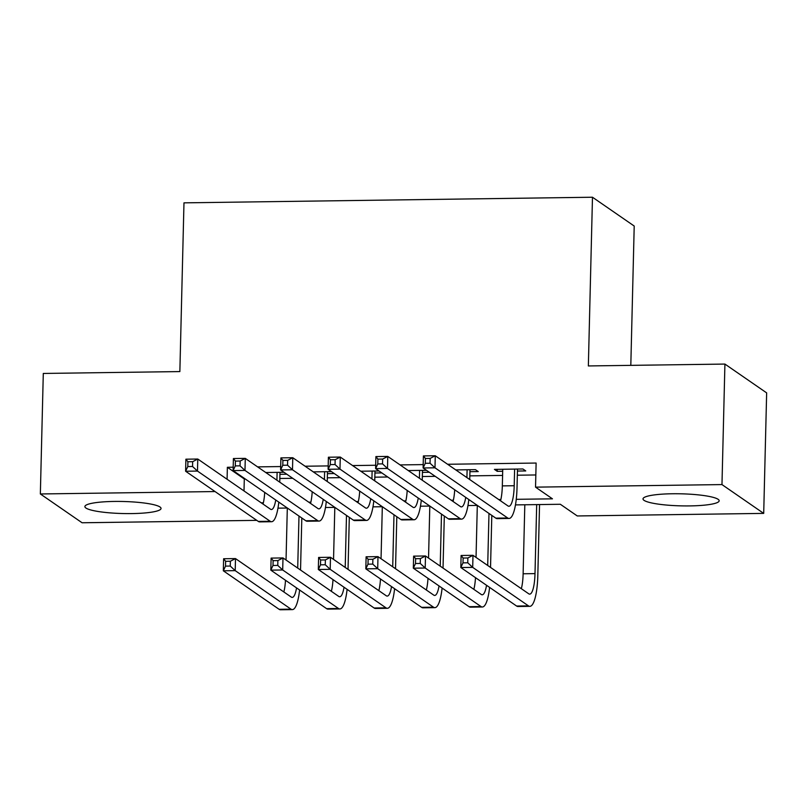 <?xml version="1.0" encoding="UTF-8"?>
<svg xmlns="http://www.w3.org/2000/svg" width="807" height="807" viewBox="0 0 807 807"><rect width="100%" height="100%" fill="white"/><g stroke="black" fill="none" stroke-linecap="round" stroke-linejoin="round"><path stroke-width="1.21" d="M114.17 501.44A38.09 6.022 1.4 0 1 161.047 508.45A38.09 6.022 1.4 0 1 131.763 513.585A38.09 6.022 1.4 0 1 84.886 506.584A38.09 6.022 1.4 0 1 114.17 501.44M672.292 493.763A38.09 6.022 1.4 0 1 719.168 500.774A38.09 6.022 1.4 0 1 689.884 505.908A38.09 6.022 1.4 0 1 643.008 498.908A38.09 6.022 1.4 0 1 672.292 493.763M630.812 365.369L634.211 226.041L592.479 197.231L183.976 202.85L179.86 371.573L43.296 373.449L40.35 493.965L215.045 491.554M592.479 197.231L588.353 365.944L724.918 364.068L766.65 392.878L763.704 513.393L577.267 515.955L560.351 504.274L515.461 504.9M256.777 520.364L82.082 522.765L40.35 493.965M283.993 472.277L265.775 472.519M331.495 471.621L313.277 471.873M378.987 470.965L360.779 471.217M426.489 470.31L408.271 470.562M469.936 471.702L478.248 471.581L475.424 469.644L455.773 469.906M516.258 499.321L552.452 498.827L535.535 487.146L536.12 463.047L447.592 464.267M423.191 464.6L400.101 464.913M375.689 465.256L352.598 465.568M328.187 465.911L305.096 466.224M280.695 466.557L257.594 466.88M233.193 467.213L227.372 467.293L244.299 478.975L245.237 478.955M279.837 478.48L292.739 478.309M327.329 477.835L340.231 477.653M374.831 477.179L387.733 476.998M422.333 476.523L435.235 476.342M469.835 475.868L502.59 475.424M517.327 475.212L535.828 474.96M517.428 471.046L525.74 470.935L522.926 468.988L494.429 469.381L497.243 471.328L502.69 471.248M422.434 472.357L429.314 472.256M374.932 473.003L381.812 472.912M327.43 473.659L334.31 473.568M279.938 474.314L286.808 474.213M724.918 364.068L721.972 484.583L763.704 513.393M227.372 467.293L227.08 479.257M535.535 487.146L721.972 484.583M261.246 502.832L263.364 502.801M278.758 502.59L279.464 502.579M308.748 502.176L310.856 502.156M326.26 501.944L326.966 501.934M356.24 501.53L358.358 501.5M373.752 501.288L374.458 501.278M403.742 500.875L405.86 500.844M421.254 500.633L421.96 500.622M451.244 500.219L453.363 500.189M468.756 499.977L469.462 499.967M498.746 499.563L500.854 499.533M477.361 505.424L467.969 505.545M429.859 506.07L420.467 506.201M382.357 506.725L372.965 506.857M334.855 507.381L325.463 507.512M287.363 508.037L277.971 508.158M244.299 478.975L244.007 490.928M497.294 469.341L497.243 471.328M502.741 469.26L502.327 485.895A24.422 5.659 -90.8 0 1 500.542 500.814M514.614 469.099L514.21 485.733A24.422 5.659 -90.8 0 1 508.904 506.251A24.422 5.659 -90.8 0 1 507.976 505.939L435.276 455.763L434.983 467.808L507.684 517.993A36.628 8.494 89.2 0 0 509.066 518.457A36.628 8.494 89.2 0 0 517.025 487.68L517.479 469.059M430.04 463.238L434.983 467.808L423.11 467.979L423.403 455.925L435.276 455.763L430.161 458.416L425.41 458.477L425.289 463.299L430.04 463.238L430.161 458.416M425.289 463.299L423.11 467.979L495.811 518.155A36.628 8.494 89.2 0 0 497.193 518.629L509.066 518.457M423.403 455.925L425.41 458.477M467.757 562.792L467.868 557.97L463.117 558.041L463.006 562.862L467.757 562.792L472.69 567.371L460.817 567.533L461.11 555.478L472.993 555.317L472.69 567.371L528.474 605.875A36.628 8.494 89.2 0 0 529.866 606.339A36.628 8.494 89.2 0 0 537.815 575.552L539.55 504.567M536.685 504.607L535.001 573.616A24.422 5.659 -90.8 0 1 529.695 594.134A24.422 5.659 -90.8 0 1 528.767 593.821L472.993 555.317L467.868 557.97M524.812 504.768L523.128 573.777A24.422 5.659 -90.8 0 1 521.342 588.696M463.006 562.862L460.817 567.533L516.601 606.037A36.628 8.494 89.2 0 0 517.983 606.501L529.866 606.339M461.11 555.478L463.117 558.041M467.112 469.755L466.92 477.603M469.745 479.55L469.977 469.714M465.74 497.405A24.422 5.659 -90.8 0 1 461.402 506.907A24.422 5.659 -90.8 0 1 460.474 506.594L387.774 456.419L387.481 468.464L460.182 518.649A36.628 8.494 89.2 0 0 461.574 519.113A36.628 8.494 89.2 0 0 468.806 499.523M454.704 489.778A24.422 5.659 -90.8 0 1 453.05 501.46M382.538 463.884L387.481 468.464L375.608 468.625L375.901 456.58L387.774 456.419L382.659 459.062L377.908 459.133L377.787 463.954L382.538 463.884L382.659 459.062M377.787 463.954L375.608 468.625L448.309 518.81A36.628 8.494 89.2 0 0 449.691 519.274L461.574 519.113M375.901 456.58L377.908 459.133M419.61 470.41L419.418 478.258M422.243 480.205L422.485 470.37M418.248 498.06A24.422 5.659 -90.8 0 1 413.9 507.563A24.422 5.659 -90.8 0 1 412.982 507.25L340.282 457.065L339.979 469.119L412.68 519.294A36.628 8.494 89.2 0 0 414.072 519.769A36.628 8.494 89.2 0 0 421.304 500.169M407.202 490.434A24.422 5.659 -90.8 0 1 405.548 502.115M335.046 464.539L339.979 469.119L328.106 469.281L328.399 457.226L340.282 457.065L335.157 459.718L330.406 459.788L330.295 464.61L335.046 464.539L335.157 459.718M330.295 464.61L328.106 469.281L400.807 519.466A36.628 8.494 89.2 0 0 402.199 519.93L414.072 519.769M328.399 457.226L330.406 459.788M372.118 471.056L371.926 478.914M374.741 480.861L374.983 471.016M370.746 498.716A24.422 5.659 -90.8 0 1 366.398 508.208A24.422 5.659 -90.8 0 1 365.48 507.906L292.78 457.72L292.487 469.775L365.188 519.95A36.628 8.494 89.2 0 0 366.57 520.424A36.628 8.494 89.2 0 0 373.812 500.824M359.7 491.09A24.422 5.659 -90.8 0 1 358.046 502.771M287.544 465.195L292.487 469.775L280.604 469.936L280.907 457.882L292.78 457.72L287.655 460.373L282.914 460.434L282.793 465.256L287.544 465.195L287.655 460.373M282.793 465.256L280.604 469.936L353.305 520.112A36.628 8.494 89.2 0 0 354.697 520.586L366.57 520.424M280.907 457.882L282.914 460.434M324.616 471.712L324.424 479.56M327.238 481.507L327.481 471.671M323.244 499.362A24.422 5.659 -90.8 0 1 318.906 508.864A24.422 5.659 -90.8 0 1 317.978 508.551L245.278 458.376L244.985 470.431L317.686 520.606A36.628 8.494 89.2 0 0 319.068 521.07A36.628 8.494 89.2 0 0 326.31 501.48M312.198 491.745A24.422 5.659 -90.8 0 1 310.544 503.427M240.042 465.851L244.985 470.431L233.112 470.592L233.405 458.537L245.278 458.376L240.163 461.029L235.412 461.09L235.291 465.911L240.042 465.851L240.163 461.029M235.291 465.911L233.112 470.592L305.813 520.767A36.628 8.494 89.2 0 0 307.195 521.241L319.068 521.07M233.405 458.537L235.412 461.09M490.535 567.432L491.806 515.391M488.981 513.444L487.71 565.485M477.31 505.424L476.039 557.425M486.54 585.287A24.422 5.659 -90.8 0 1 482.193 594.789A24.422 5.659 -90.8 0 1 481.275 594.477L425.491 555.973L425.198 568.027L480.972 606.521A36.628 8.494 89.2 0 0 482.364 606.995A36.628 8.494 89.2 0 0 489.597 587.395M475.494 577.661A24.422 5.659 -90.8 0 1 473.84 589.342M420.255 563.447L425.198 568.027L413.325 568.189L413.618 556.134L425.491 555.973L420.376 558.626L415.625 558.686L415.504 563.508L420.255 563.447L420.376 558.626M415.504 563.508L413.325 568.189L469.099 606.693A36.628 8.494 89.2 0 0 470.491 607.157L482.364 606.995M413.618 556.134L415.625 558.686M443.033 568.088L444.304 516.046M441.49 514.099L440.219 566.141M429.808 506.07L428.537 558.081M439.038 585.943A24.422 5.659 -90.8 0 1 434.701 595.435A24.422 5.659 -90.8 0 1 433.773 595.132L377.989 556.628L377.696 568.683L433.48 607.177A36.628 8.494 89.2 0 0 434.862 607.651A36.628 8.494 89.2 0 0 442.105 588.051M427.992 578.316A24.422 5.659 -90.8 0 1 426.338 589.998M372.753 564.103L377.696 568.683L365.823 568.844L366.116 556.79L377.989 556.628L372.874 559.281L368.123 559.342L368.002 564.164L372.753 564.103L372.874 559.281M368.002 564.164L365.823 568.844L421.597 607.338A36.628 8.494 89.2 0 0 422.989 607.812L434.862 607.651M366.116 556.79L368.123 559.342M395.531 568.733L396.812 516.702M393.987 514.755L392.716 566.786M382.316 506.725L381.045 558.737M391.536 586.588A24.422 5.659 -90.8 0 1 387.199 596.091A24.422 5.659 -90.8 0 1 386.271 595.778L330.487 557.284L330.194 569.328L385.978 607.832A36.628 8.494 89.2 0 0 387.36 608.296A36.628 8.494 89.2 0 0 394.603 588.707M380.49 578.972A24.422 5.659 -90.8 0 1 378.836 590.653M325.251 564.749L330.194 569.328L318.321 569.49L318.614 557.445L330.487 557.284L325.372 559.937L320.621 559.997L320.51 564.819L325.251 564.749L325.372 559.937M320.51 564.819L318.321 569.49L374.105 607.994A36.628 8.494 89.2 0 0 375.487 608.468L387.36 608.296M318.614 557.445L320.621 559.997M348.039 569.389L349.31 517.358M346.485 515.411L345.214 567.442M334.814 507.381L333.543 559.382M344.034 587.244A24.422 5.659 -90.8 0 1 339.697 596.746A24.422 5.659 -90.8 0 1 338.769 596.434L282.995 557.93L282.692 569.984L338.476 608.488A36.628 8.494 89.2 0 0 339.868 608.952A36.628 8.494 89.2 0 0 347.101 589.362M332.998 579.618A24.422 5.659 -90.8 0 1 331.344 591.309M277.759 565.404L282.692 569.984L270.819 570.146L271.112 558.101L282.995 557.93L277.87 560.583L273.119 560.653L273.008 565.475L277.759 565.404L277.87 560.583M273.008 565.475L270.819 570.146L326.603 608.649A36.628 8.494 89.2 0 0 327.985 609.114L339.868 608.952M271.112 558.101L273.119 560.653M277.114 472.367L276.922 480.215M279.747 482.162L279.979 472.327M275.742 500.017A24.422 5.659 -90.8 0 1 271.404 509.52A24.422 5.659 -90.8 0 1 270.476 509.207L197.776 459.032L197.483 471.076L270.184 521.261A36.628 8.494 89.2 0 0 271.576 521.726A36.628 8.494 89.2 0 0 278.808 502.136M264.706 492.391A24.422 5.659 -90.8 0 1 263.052 504.082M192.54 466.496L197.483 471.076L185.61 471.238L185.903 459.193L197.776 459.032L192.661 461.685L187.91 461.745L187.789 466.567L192.54 466.496L192.661 461.685M187.789 466.567L185.61 471.238L258.311 521.423A36.628 8.494 89.2 0 0 259.693 521.887L271.576 521.726M185.903 459.193L187.91 461.745M300.537 570.045L301.808 518.003M298.983 516.056L297.712 568.098M287.312 508.037L286.041 560.038M296.542 587.899A24.422 5.659 -90.8 0 1 292.195 597.402A24.422 5.659 -90.8 0 1 291.277 597.089L235.493 558.585L235.2 570.64L290.974 609.144A36.628 8.494 89.2 0 0 292.366 609.608A36.628 8.494 89.2 0 0 299.599 590.008M285.496 580.273A24.422 5.659 -90.8 0 1 283.842 591.955M230.257 566.06L235.2 570.64L223.327 570.801L223.62 558.747L235.493 558.585L230.378 561.238L225.627 561.309L225.506 566.121L230.257 566.06L230.378 561.238M225.506 566.121L223.327 570.801L279.101 609.305A36.628 8.494 89.2 0 0 280.493 609.769L292.366 609.608M223.62 558.747L225.627 561.309M514.21 485.733L502.327 485.895M507.684 517.993L495.811 518.155M535.001 573.616L523.128 573.777M528.474 605.875L516.601 606.037M460.182 518.649L448.309 518.81M412.68 519.294L400.807 519.466M365.188 519.95L353.305 520.112M317.686 520.606L305.813 520.767M480.972 606.521L469.099 606.693M433.48 607.177L421.597 607.338M385.978 607.832L374.105 607.994M338.476 608.488L326.603 608.649M270.184 521.261L258.311 521.423M290.974 609.144L279.101 609.305"/></g></svg>
